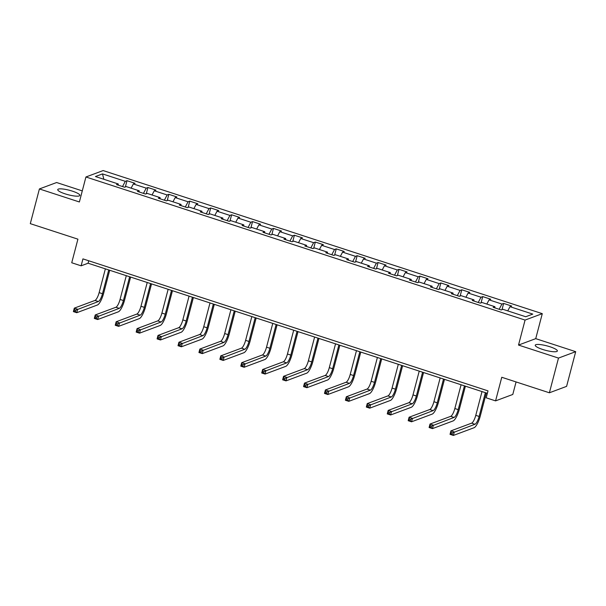 <?xml version="1.0" encoding="UTF-8"?>
<svg xmlns="http://www.w3.org/2000/svg" width="606" height="606" viewBox="0 0 606 606"><rect width="100%" height="100%" fill="white"/><g stroke="black" fill="none" stroke-linecap="round" stroke-linejoin="round"><path stroke-width="0.91" d="M65.175 193.867A11.431 2.318 14.7 0 0 79.856 195.412A11.431 2.318 14.7 0 0 72.432 191.163A11.431 2.318 14.7 0 0 57.744 189.61A11.431 2.318 14.7 0 0 65.175 193.867M542.673 349.457A11.431 2.318 14.7 0 0 557.361 351.003A11.431 2.318 14.7 0 0 549.93 346.753A11.431 2.318 14.7 0 0 535.242 345.2A11.431 2.318 14.7 0 0 542.673 349.457M82.28 190.89L56.616 182.527L39.405 188.943L30.3 223.652L77.916 239.165L71.728 262.762L81.113 265.822L88.09 263.224L487.368 393.324M542.287 313.658L103.141 170.566L85.931 176.982L525.069 320.074L542.287 313.658L535.727 338.648L518.516 345.064L558.49 358.085L575.7 351.669L535.727 338.648M575.7 351.669L566.595 386.37L549.384 392.786L501.768 377.273L495.572 400.877L512.79 394.461L516.07 381.939M558.49 358.085L549.384 392.786M118.329 185.186L118.231 183.966L116.534 184.595L124.578 187.224L126.275 186.587L139.153 190.784L137.456 191.413L145.501 194.041L147.205 193.405L160.075 197.601L158.378 198.238L166.43 200.859L168.127 200.222L181.005 204.419L179.308 205.055L187.352 207.676L189.049 207.04L201.927 211.236L200.23 211.873L208.275 214.494L209.971 213.857L222.849 218.054L221.152 218.69L229.204 221.311L230.901 220.675L243.779 224.871L242.074 225.508L250.126 228.129L251.823 227.492L264.701 231.689L263.004 232.325L271.049 234.946L272.745 234.31L285.623 238.506L283.926 239.143L291.971 241.764L293.675 241.135L306.545 245.324L304.848 245.96L312.901 248.581L314.597 247.952L327.475 252.141L325.778 252.778L333.823 255.399L335.519 254.77L348.397 258.967L346.7 259.595L354.745 262.216L356.442 261.587L369.319 265.784L367.622 266.413L375.667 269.034L377.371 268.405L390.249 272.602L388.544 273.23L396.597 275.851L398.293 275.222L411.171 279.419L409.474 280.048L417.519 282.669L419.216 282.04L432.093 286.237L430.396 286.865L438.441 289.494L440.138 288.857L453.015 293.054L451.318 293.683L459.371 296.311L461.068 295.675L473.945 299.872L472.241 300.5L480.293 303.129L481.99 302.492L494.867 306.689L493.17 307.325L501.215 309.946L502.912 309.31L525.713 316.741L532.788 314.105L509.987 306.674L511.684 306.045L503.639 303.424L502.003 309.651M118.231 183.966L95.43 176.535L102.497 173.899L125.298 181.33L127.002 180.694L125.366 186.928M503.639 303.424L501.935 304.053L489.065 299.856L490.762 299.228L482.709 296.599L481.012 297.235L468.135 293.039L469.832 292.41L461.787 289.782L460.09 290.418L447.213 286.221L448.91 285.593L440.865 282.964L439.168 283.6L426.291 279.404L427.987 278.768L419.935 276.147L418.238 276.783L405.361 272.586L407.065 271.95L399.013 269.329L397.316 269.965L384.439 265.769L386.136 265.133L378.091 262.512L376.394 263.148L363.517 258.951L365.213 258.315L357.169 255.694L355.464 256.33L342.595 252.134L344.291 251.498L336.239 248.877L334.542 249.513L321.665 245.316L323.362 244.68L315.317 242.059L313.62 242.688L300.743 238.499L302.439 237.863L294.395 235.242L292.698 235.87L279.82 231.681L281.517 231.045L273.465 228.424L271.768 229.053L258.891 224.856L260.595 224.228L252.543 221.607L250.846 222.235L237.969 218.039L239.665 217.41L231.621 214.789L229.924 215.418L217.046 211.221L218.743 210.593L210.699 207.972L208.994 208.6L196.124 204.404L197.821 203.775L189.769 201.154L188.072 201.783L175.195 197.586L176.899 196.958L168.847 194.329L167.15 194.965L154.272 190.769L155.969 190.14L147.925 187.512L146.228 188.148L133.35 183.951L135.047 183.323L127.002 180.694M495.572 400.877L486.186 397.816L488.004 390.87L82.939 258.883L81.113 265.822M139.259 192.004L139.153 190.784M133.35 183.951L131.116 188.163M146.228 188.148L143.455 193.367M160.181 198.821L160.075 197.601M154.272 190.769L152.038 194.98M167.15 194.965L164.377 200.185M181.103 205.639L181.005 204.419M175.195 197.586L172.96 201.798M188.072 201.783L185.3 207.002M202.025 212.456L201.927 211.236M196.124 204.404L193.882 208.615M208.994 208.6L206.222 213.827M222.955 219.274L222.849 218.054M217.046 211.221L214.812 215.433M229.924 215.418L227.152 220.645M243.877 226.091L243.779 224.871M237.969 218.039L235.734 222.25M250.846 222.235L248.074 227.462M264.799 232.909L264.701 231.689M258.891 224.856L256.656 229.068M271.768 229.053L268.996 234.28M285.729 239.726L285.623 238.506M279.82 231.681L277.586 235.885M292.698 235.87L289.918 241.097M306.651 246.544L306.545 245.324M300.743 238.499L298.508 242.703M313.62 242.688L310.848 247.915M327.573 253.361L327.475 252.141M321.665 245.316L319.43 249.528M334.542 249.513L331.77 254.732M348.495 260.179L348.397 258.967M342.595 252.134L340.352 256.346M355.464 256.33L352.692 261.55M369.425 267.004L369.319 265.784M363.517 258.951L361.282 263.163M376.394 263.148L373.622 268.367M390.347 273.821L390.249 272.602M384.439 265.769L382.204 269.981M397.316 269.965L394.544 275.185M411.269 280.639L411.171 279.419M405.361 272.586L403.126 276.798M418.238 276.783L415.466 282.002M432.192 287.456L432.093 286.237M426.291 279.404L424.048 283.616M439.168 283.6L436.388 288.82M453.121 294.274L453.015 293.054M447.213 286.221L444.978 290.433M460.09 290.418L457.318 295.637M474.043 301.091L473.945 299.872M468.135 293.039L465.9 297.251M481.012 297.235L478.24 302.455M494.966 307.909L494.867 306.689M489.065 299.856L486.823 304.068M501.935 304.053L499.162 309.272M509.987 306.674L507.752 310.886M518.516 345.064L525.069 320.074M39.405 188.943L79.378 201.972L85.931 176.982M102.497 173.899L103.876 179.293M125.298 181.33L122.526 186.55M88.734 260.777L88.09 263.224M482.709 296.599L481.073 302.833M461.787 289.782L460.151 296.016M440.865 282.964L439.229 289.198M419.935 276.147L418.307 282.381M399.013 269.329L397.377 275.563M378.091 262.512L376.455 268.746M357.169 255.694L355.533 261.928M336.239 248.877L334.61 255.111M315.317 242.059L313.681 248.293M294.395 235.242L292.759 241.468M273.465 228.424L271.836 234.651M252.543 221.607L250.907 227.833M231.621 214.789L229.985 221.016M210.699 207.972L209.062 214.198M189.769 201.154L188.14 207.381M168.847 194.329L167.211 200.563M147.925 187.512L146.288 193.746M482.005 391.574L475.771 415.352A7.325 1.985 -72 0 1 471.619 423.162L450.94 430.866L454.295 431.964L453.386 435.434L474.066 427.722A10.991 2.985 108 0 0 480.285 416.011L486.33 392.983M485.361 392.673L479.119 416.451A7.325 1.985 -72 0 1 474.975 424.253L452.409 432.904L451.069 432.464L450.705 433.851L452.046 434.29L452.409 432.904M452.046 434.29L453.386 435.434L450.031 434.343L450.94 430.866L451.069 432.464M450.031 434.343L450.705 433.851M461.083 384.757L454.848 408.535A7.325 1.985 -72 0 1 450.697 416.345L430.018 424.048L433.373 425.147L432.464 428.616L453.144 420.905A10.991 2.985 108 0 0 459.363 409.194L465.4 386.166M464.438 385.855L458.197 409.626A7.325 1.985 -72 0 1 454.053 417.436L431.487 426.086L430.146 425.647L429.783 427.033L431.124 427.472L431.487 426.086M431.124 427.472L432.464 428.616L429.109 427.525L430.018 424.048L430.146 425.647M429.109 427.525L429.783 427.033M440.161 377.939L433.919 401.717A7.325 1.985 -72 0 1 429.775 409.527L409.095 417.231L412.451 418.329L411.535 421.799L432.214 414.087A10.991 2.985 108 0 0 438.433 402.376L444.478 379.348M443.509 379.03L437.274 402.808A7.325 1.985 -72 0 1 433.123 410.618L410.565 419.261L409.224 418.829L408.861 420.216L410.201 420.655L410.565 419.261M410.201 420.655L411.535 421.799L408.186 420.7L409.095 417.231L409.224 418.829M408.186 420.7L408.861 420.216M419.231 371.122L412.997 394.9A7.325 1.985 -72 0 1 408.845 402.71L388.173 410.413L391.521 411.504L390.612 414.981L411.292 407.27A10.991 2.985 108 0 0 417.511 395.559L423.556 372.531M422.587 372.213L416.352 395.991A7.325 1.985 -72 0 1 412.201 403.801L389.643 412.444L388.302 412.012L387.931 413.398L389.279 413.837L389.643 412.444M389.279 413.837L390.612 414.981L387.257 413.883L388.173 410.413L388.302 412.012M387.257 413.883L387.931 413.398M398.309 364.304L392.074 388.082A7.325 1.985 -72 0 1 387.923 395.892L367.244 403.596L370.599 404.687L369.69 408.164L390.37 400.452A10.991 2.985 108 0 0 396.589 388.741L402.626 365.713M401.664 365.395L395.423 389.173A7.325 1.985 -72 0 1 391.279 396.983L368.713 405.626L367.372 405.194L367.009 406.581L368.35 407.02L368.713 405.626M368.35 407.02L369.69 408.164L366.335 407.065L367.244 403.596L367.372 405.194M366.335 407.065L367.009 406.581M377.386 357.487L371.145 381.265A7.325 1.985 -72 0 1 367.001 389.075L346.321 396.778L349.677 397.869L348.768 401.339L369.44 393.635A10.991 2.985 108 0 0 375.667 381.924L381.704 358.896M380.742 358.578L374.5 382.356A7.325 1.985 -72 0 1 370.357 390.166L347.791 398.809L346.45 398.377L346.087 399.763L347.427 400.202L347.791 398.809M347.427 400.202L348.768 401.339L345.412 400.248L346.321 396.778L346.45 398.377M345.412 400.248L346.087 399.763M356.464 350.669L350.223 374.447A7.325 1.985 -72 0 1 346.079 382.257L325.399 389.961L328.747 391.052L327.838 394.521L348.518 386.817A10.991 2.985 108 0 0 354.737 375.106L360.782 352.078M359.812 351.76L353.578 375.538A7.325 1.985 -72 0 1 349.427 383.348L326.869 391.991L325.528 391.559L325.164 392.946L326.505 393.377L326.869 391.991M326.505 393.377L327.838 394.521L324.49 393.43L325.399 389.961L325.528 391.559M324.49 393.43L325.164 392.946M335.535 343.852L329.3 367.63A7.325 1.985 -72 0 1 325.149 375.44L304.477 383.143L307.825 384.234L306.916 387.704L327.596 380A10.991 2.985 108 0 0 333.815 368.289L339.86 345.261M338.89 344.943L332.656 368.721A7.325 1.985 -72 0 1 328.505 376.531L305.947 385.174L304.598 384.734L304.235 386.128L305.575 386.56L305.947 385.174M305.575 386.56L306.916 387.704L303.561 386.613L304.477 383.143L304.598 384.734M303.561 386.613L304.235 386.128M314.612 337.034L308.378 360.812A7.325 1.985 -72 0 1 304.227 368.615L283.547 376.326L286.903 377.417L285.994 380.886L306.674 373.182A10.991 2.985 108 0 0 312.893 361.471L318.93 338.443M317.968 338.125L311.726 361.903A7.325 1.985 -72 0 1 307.583 369.713L285.017 378.356L283.676 377.917L283.313 379.311L284.653 379.742L285.017 378.356M284.653 379.742L285.994 380.886L282.638 379.795L283.547 376.326L283.676 377.917M282.638 379.795L283.313 379.311M293.69 330.217L287.449 353.995A7.325 1.985 -72 0 1 283.305 361.797L262.625 369.508L265.981 370.599L265.064 374.069L285.744 366.365A10.991 2.985 108 0 0 291.963 354.654L298.008 331.626M297.038 331.308L290.804 355.086A7.325 1.985 -72 0 1 286.653 362.896L264.095 371.539L262.754 371.099L262.39 372.493L263.731 372.925L264.095 371.539M263.731 372.925L265.064 374.069L261.716 372.978L262.625 369.508L262.754 371.099M261.716 372.978L262.39 372.493M272.761 323.399L266.526 347.177A7.325 1.985 -72 0 1 262.383 354.98L241.703 362.691L245.051 363.782L244.142 367.251L264.822 359.547A10.991 2.985 108 0 0 271.041 347.836L277.086 324.808M276.116 324.49L269.882 348.268A7.325 1.985 -72 0 1 265.731 356.078L243.173 364.721L241.832 364.282L241.468 365.676L242.809 366.107L243.173 364.721M242.809 366.107L244.142 367.251L240.787 366.16L241.703 362.691L241.832 364.282M240.787 366.16L241.468 365.676M251.838 316.582L245.604 340.36A7.325 1.985 -72 0 1 241.453 348.162L220.773 355.873L224.129 356.964L223.22 360.434L243.9 352.73A10.991 2.985 108 0 0 250.119 341.019L256.156 317.991M255.194 317.673L248.952 341.451A7.325 1.985 -72 0 1 244.809 349.261L222.243 357.904L220.902 357.464L220.539 358.85L221.879 359.29L222.243 357.904M221.879 359.29L223.22 360.434L219.864 359.343L220.773 355.873L220.902 357.464M219.864 359.343L220.539 358.85M230.916 309.764L224.674 333.535A7.325 1.985 -72 0 1 220.531 341.345L199.851 349.056L203.207 350.147L202.298 353.616L222.97 345.912A10.991 2.985 108 0 0 229.197 334.201L235.234 311.166M234.272 310.855L228.03 334.633A7.325 1.985 -72 0 1 223.887 342.435L201.321 351.086L199.98 350.647L199.616 352.033L200.957 352.472L201.321 351.086M200.957 352.472L202.298 353.616L198.942 352.525L199.851 349.056L199.98 350.647M198.942 352.525L199.616 352.033M209.994 302.947L203.752 326.717A7.325 1.985 -72 0 1 199.609 334.527L178.929 342.238L182.285 343.329L181.368 346.799L202.048 339.095A10.991 2.985 108 0 0 208.267 327.376L214.312 304.348M213.342 304.038L207.108 327.816A7.325 1.985 -72 0 1 202.957 335.618L180.399 344.269L179.058 343.829L178.694 345.215L180.035 345.655L180.399 344.269M180.035 345.655L181.368 346.799L178.02 345.708L178.929 342.238L179.058 343.829M178.02 345.708L178.694 345.215M189.064 296.122L182.83 319.9A7.325 1.985 -72 0 1 178.679 327.71L158.007 335.421L161.355 336.512L160.446 339.981L181.126 332.27A10.991 2.985 108 0 0 187.345 320.559L193.39 297.531M192.42 297.22L186.186 320.998A7.325 1.985 -72 0 1 182.035 328.8L159.476 337.451L158.128 337.012L157.765 338.398L159.105 338.837L159.476 337.451M159.105 338.837L160.446 339.981L157.09 338.89L158.007 335.421L158.128 337.012M157.09 338.89L157.765 338.398M168.142 289.304L161.908 313.082A7.325 1.985 -72 0 1 157.757 320.892L137.077 328.596L140.433 329.694L139.524 333.164L160.204 325.452A10.991 2.985 108 0 0 166.423 313.741L172.46 290.713M171.498 290.403L165.256 314.181A7.325 1.985 -72 0 1 161.113 321.983L138.547 330.634L137.206 330.194L136.842 331.58L138.183 332.02L138.547 330.634M138.183 332.02L139.524 333.164L136.168 332.073L137.077 328.596L137.206 330.194M136.168 332.073L136.842 331.58M147.22 282.487L140.978 306.265A7.325 1.985 -72 0 1 136.835 314.075L116.155 321.778L119.511 322.877L118.602 326.346L139.274 318.635A10.991 2.985 108 0 0 145.501 306.924L151.538 283.896M150.568 283.585L144.334 307.356A7.325 1.985 -72 0 1 140.191 315.165L117.625 323.816L116.284 323.377L115.92 324.763L117.261 325.202L117.625 323.816M117.261 325.202L118.602 326.346L115.246 325.255L116.155 321.778L116.284 323.377M115.246 325.255L115.92 324.763M126.298 275.669L120.056 299.447A7.325 1.985 -72 0 1 115.913 307.257L95.233 314.961L98.581 316.059L97.672 319.529L118.352 311.817A10.991 2.985 108 0 0 124.571 300.106L130.616 277.078M129.646 276.768L123.412 300.538A7.325 1.985 -72 0 1 119.261 308.348L96.702 316.999L95.362 316.559L94.998 317.945L96.339 318.385L96.702 316.999M96.339 318.385L97.672 319.529L94.324 318.43L95.233 314.961L95.362 316.559M94.324 318.43L94.998 317.945M105.368 268.852L99.134 292.63A7.325 1.985 -72 0 1 94.983 300.44L74.303 308.143L77.659 309.242L76.75 312.711L97.43 305A10.991 2.985 108 0 0 103.649 293.289L109.694 270.261M108.724 269.943L102.482 293.721A7.325 1.985 -72 0 1 98.339 301.53L75.773 310.174L74.432 309.742L74.068 311.128L75.409 311.567L75.773 310.174M75.409 311.567L76.75 312.711L73.394 311.613L74.303 308.143L74.432 309.742M73.394 311.613L74.068 311.128M479.119 416.451L475.771 415.352M474.975 424.253L471.619 423.162M458.197 409.626L454.848 408.535M454.053 417.436L450.697 416.345M437.274 402.808L433.919 401.717M433.123 410.618L429.775 409.527M416.352 395.991L412.997 394.9M412.201 403.801L408.845 402.71M395.423 389.173L392.074 388.082M391.279 396.983L387.923 395.892M374.5 382.356L371.145 381.265M370.357 390.166L367.001 389.075M353.578 375.538L350.223 374.447M349.427 383.348L346.079 382.257M332.656 368.721L329.3 367.63M328.505 376.531L325.149 375.44M311.726 361.903L308.378 360.812M307.583 369.713L304.227 368.615M290.804 355.086L287.449 353.995M286.653 362.896L283.305 361.797M269.882 348.268L266.526 347.177M265.731 356.078L262.383 354.98M248.952 341.451L245.604 340.36M244.809 349.261L241.453 348.162M228.03 334.633L224.674 333.535M223.887 342.435L220.531 341.345M207.108 327.816L203.752 326.717M202.957 335.618L199.609 334.527M186.186 320.998L182.83 319.9M182.035 328.8L178.679 327.71M165.256 314.181L161.908 313.082M161.113 321.983L157.757 320.892M144.334 307.356L140.978 306.265M140.191 315.165L136.835 314.075M123.412 300.538L120.056 299.447M119.261 308.348L115.913 307.257M102.482 293.721L99.134 292.63M98.339 301.53L94.983 300.44"/></g></svg>
